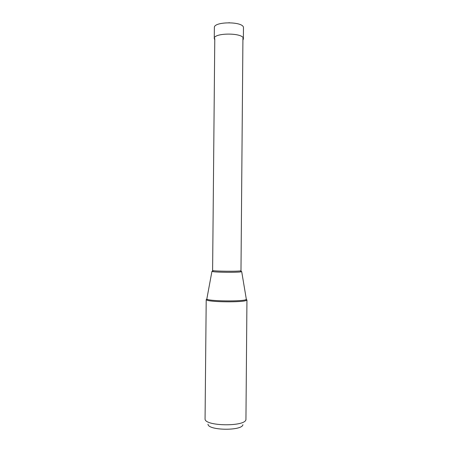 <?xml version="1.0" encoding="UTF-8"?>
<svg xmlns="http://www.w3.org/2000/svg" width="452" height="452" viewBox="0 0 452 452"><rect width="100%" height="100%" fill="white"/><g stroke="black" fill="none" stroke-linecap="round" stroke-linejoin="round"><path stroke-width="0.68" d="M214.265 38.578L214.372 27.606C213.525 21.453 242.701 21.216 243.47 27.386L243.379 38.38C242.611 32.533 213.417 32.747 214.265 38.578L214.773 39.849M242.91 40.092L243.442 38.832M206.801 299.134L206.208 299.619L207.191 300.258C211.948 302.139 241.159 302.394 245.95 300.597L246.945 299.975L246.272 299.444M246.945 299.975L245.939 419.62C245.086 426.914 204.598 426.264 205.067 418.981L206.208 299.619M242.916 424.71C242.063 431.089 207.734 430.536 208.005 424.157M212.519 271.132L211.943 271.375L213.672 271.748C218.553 272.347 235.08 272.494 239.967 271.974L241.645 271.686L241.125 271.386M228.994 22.696L229.305 22.702M243.47 27.386L243.379 38.38L242.86 38.397M246.3 299.077L246.255 299.36C245.419 301.733 206.061 301.258 206.835 298.891L206.863 298.738M242.922 38.832L240.984 270.714C240.165 271.618 211.722 271.296 212.609 270.392L212.519 271.177L213.672 271.748M211.943 271.375L206.7 299.693L207.191 300.258M241.701 271.635L246.413 299.761L245.95 300.597M241.052 270.641L241.131 271.432L239.967 271.974M214.785 38.589L212.609 270.392"/></g></svg>
